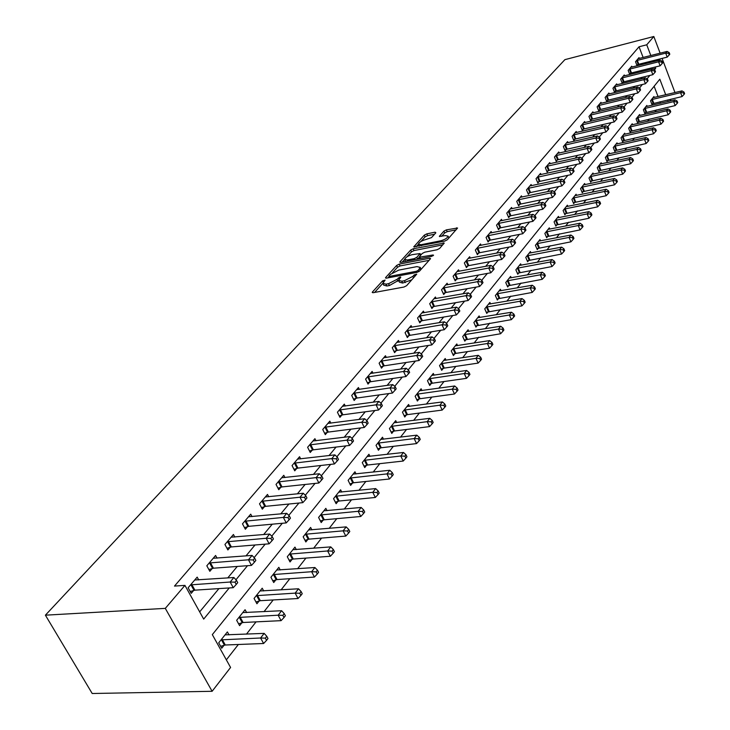 <?xml version="1.0" encoding="UTF-8"?>
<svg xmlns="http://www.w3.org/2000/svg" width="730" height="730" viewBox="0 0 730 730"><rect width="100%" height="100%" fill="white"/><g stroke="black" fill="none" stroke-linecap="round" stroke-linejoin="round"><path stroke-width="1.09" d="M382.849 283.322L385.112 280.101L382.593 280.858L372.473 291.954L372.218 292.42L373.203 292.693L403.982 287.036L406.656 285.658L416.73 274.161L414.156 274.927L412.879 276.36L404.402 280.74L401.829 281.214L398.598 280.356L400.816 277.154L400.113 276.962L396.983 279.344L388.552 283.687L386.015 284.162L382.849 283.322L374.572 292.447M435.865 232.788L435.071 232.177L426.804 233.865L424.303 235.142L413.773 246.849L444.743 241.101L447.298 239.787L457.582 228.016L446.386 229.868L443.876 231.154L439.341 236.383L445.4 235.589L448.147 236.201C447.335 238.09 444.88 239.613 440.783 240.772L421.064 244.714L418.418 244.112C419.239 242.223 421.685 240.708 425.736 239.549L431.512 237.606L435.865 232.788M643.139 57.506L639.042 46.775L646.743 44.795L653.824 36.5L564.892 59.65L45.397 615.18L92.199 693.5L212.12 691.292L230.58 667.466L212.321 634.625L659.82 79.205L665.714 94.745M639.042 46.775L174.497 586.08L184.936 585.378L165.299 608.373L45.397 615.18M399.219 264.132L396.645 265.464L385.714 277.437L385.476 277.893L386.453 278.148L416.985 272.381L419.622 271.022L430.317 258.949L430.536 258.52L429.505 258.274L399.219 264.132L400.049 265.948L397.476 267.271L392.576 272.655M400.067 261.714L410.671 250.08L413.207 248.784L444.26 243.044L439.633 248.437L437.06 249.76L424.741 252.188L422.177 253.502L418.956 257.261L432.826 255.007L433.547 255.181L431.585 256.412L400.816 262.389L399.83 262.143L400.067 261.714L400.396 262.435M199.664 611.868L218.918 588.608M227.76 577.932L237.259 566.453M245.992 555.904L255.026 544.981M263.658 534.561L272.244 524.186M280.767 513.893L288.934 504.029M297.356 493.854L305.122 484.474M313.444 474.418L320.826 465.494M329.048 455.556L336.074 447.07M344.204 437.252L350.884 429.185M358.923 419.467L365.265 411.802M373.212 402.193L379.253 394.903M387.11 385.413L392.849 378.478M400.624 369.088L406.081 362.491M413.773 353.201L418.956 346.942M426.557 337.753L431.485 331.803M439.013 322.715L443.694 317.057M451.131 308.06L455.584 302.695M462.948 293.798L467.163 288.697M474.454 279.891L478.46 275.046M485.669 266.34L489.474 261.741M496.61 253.118L500.214 248.766M507.286 240.225L510.699 236.1M517.698 227.65L520.928 223.736M527.854 215.377L530.92 211.673M537.773 203.387L540.674 199.883M547.464 191.68L550.201 188.376M556.926 180.246L559.518 177.125M566.17 169.077L568.615 166.13M575.213 158.164L577.512 155.38M584.046 147.487L586.217 144.868M592.687 137.048L594.722 134.585M601.137 126.837L603.053 124.529M609.404 116.855L611.202 114.683M617.489 107.082L619.177 105.047M625.409 97.51L626.979 95.612M633.165 88.147L634.625 86.377M640.758 78.977L642.117 77.325M647.93 70.053L647.51 68.948M645.502 63.692L645.11 62.671M198.715 579.93L197.173 577.129L188.121 587.769L191.214 593.353L193.678 590.442M217.038 558.158L215.587 555.475L206.818 565.786L209.839 571.307L212.22 568.487M234.804 537.061L233.427 534.497L224.931 544.489L227.879 549.955L230.187 547.226M252.023 516.621L250.718 514.166L242.488 523.848L245.362 529.259L247.598 526.613M268.731 496.802L267.499 494.438L259.506 503.828L262.326 509.184L264.488 506.62M284.946 477.566L283.778 475.303L276.022 484.419L278.769 489.72L280.877 487.229M300.687 458.896L299.574 456.715L292.046 465.567L294.738 470.823L296.781 468.405M315.98 440.774L314.922 438.675L307.613 447.271L310.241 452.472L312.221 450.118M330.836 423.163L329.832 421.146L322.733 429.495L325.297 434.642L327.223 432.361M345.281 406.053L344.323 404.101L337.424 412.222L339.934 417.323L341.804 415.105M359.324 389.418L358.421 387.539L351.705 395.432L354.159 400.478L355.984 398.325M372.993 373.231L372.127 371.415L365.593 379.098L368.002 384.099L369.772 382M386.298 357.49L385.467 355.729L379.107 363.212L381.471 368.157L383.195 366.122M399.246 342.16L398.452 340.463L392.256 347.745L394.574 352.645L396.253 350.655M411.857 327.232L411.099 325.598L405.068 332.688L407.331 337.543L408.973 335.608M424.148 312.695L423.418 311.108L417.542 318.015L419.768 322.833L421.356 320.945M436.12 298.534L435.418 297L429.696 303.726L431.877 308.498L433.428 306.655M447.791 284.727L447.125 283.24L441.541 289.801L443.676 294.518L445.19 292.73M459.179 271.268L458.531 269.817L453.093 276.223L455.191 280.895L456.67 279.152M470.284 258.137L469.664 256.732L464.353 262.973L466.415 267.609L467.857 265.912M481.116 245.326L480.523 243.966L475.339 250.052L477.365 254.651L478.77 252.982M491.701 232.824L491.126 231.501L486.07 237.451L488.051 241.995L489.428 240.38M502.021 220.615L501.473 219.338L496.537 225.141L498.49 229.649L499.822 228.061M512.113 208.698L511.575 207.448L506.757 213.124L508.673 217.595L509.987 216.043M521.968 197.054L521.448 195.841L516.74 201.38L518.629 205.814L519.906 204.3M531.595 185.685L531.093 184.498L526.494 189.91L528.347 194.308L529.597 192.829M541.003 174.561L540.529 173.411L536.03 178.704L537.846 183.057L539.068 181.615M550.201 163.693L549.745 162.58L545.346 167.745L547.135 172.07L548.33 170.656M559.198 153.072L558.751 151.977L554.453 157.041L556.214 161.321L557.382 159.934M568.004 142.679L567.575 141.611L563.359 146.566L565.102 150.809L566.243 149.458M576.618 132.504L576.198 131.473L572.083 136.309L573.789 140.525L574.902 139.202M585.04 122.558L584.639 121.545L580.606 126.29L582.284 130.46L583.38 129.164M593.289 112.822L592.897 111.836L588.955 116.471L590.606 120.614L591.683 119.346M601.365 103.286L600.991 102.328L597.122 106.863L598.755 110.969L599.805 109.728M609.276 93.951L608.911 93.011L605.124 97.455L606.73 101.525L607.752 100.311M617.023 84.808L616.667 83.886L612.963 88.248L614.541 92.281L615.545 91.095M624.615 75.847L624.269 74.953L620.637 79.223L622.197 83.22L623.174 82.061M632.052 67.069L631.715 66.202L628.156 70.381L629.689 74.35L630.656 73.21M639.334 58.464L639.015 57.615L635.529 61.712L637.034 65.654L637.983 64.532M226.346 659.847L238.363 644.49M246.448 634.151L256.048 621.869M264.041 611.658L273.193 599.951M281.087 589.867L289.81 578.707M297.603 568.743L305.934 558.094M313.635 548.248L321.574 538.092M329.184 528.356L336.767 518.665M344.286 509.056L351.513 499.804M358.95 490.305L365.849 481.481M373.203 472.082L379.792 463.659M387.055 454.37L393.342 446.331M400.524 437.151L406.519 429.477M413.627 420.398L419.349 413.07M426.375 404.091L431.841 397.102M438.794 388.214L444.004 381.544M450.885 372.756L455.858 366.396M462.656 357.7L467.41 351.623M474.135 343.018L478.67 337.224M485.331 328.71L489.657 323.18M496.245 314.758L500.369 309.483M506.885 301.152L510.817 296.124M517.269 287.866L521.019 283.076M527.407 274.909L530.984 270.337M537.307 262.252L540.711 257.9M546.98 249.888L550.219 245.745M556.415 237.816L559.508 233.865M565.65 226.017L568.588 222.258M574.665 214.483L577.466 210.906M583.489 203.205L586.144 199.81M592.112 192.182L594.631 188.951M600.544 181.396L602.943 178.33M608.793 170.847L611.074 167.936M616.877 160.518L619.031 157.762M624.78 150.407L626.824 147.798M632.518 140.516L634.452 138.043M640.101 130.825L641.926 128.48M647.519 121.326L649.253 119.118M654.801 112.028L656.425 109.938M660.595 103.222L660.029 101.753M658.049 96.561L654.126 86.277M229.037 634.899L227.395 631.924L218.708 642.829L221.719 648.24L224.073 645.265M246.63 612.58L245.079 609.723L236.657 620.29L239.595 625.656L241.876 622.772M263.685 590.944L262.216 588.207L254.058 598.454L256.923 603.765L259.141 600.972M280.229 569.966L278.842 567.347L270.921 577.284L273.723 582.54L275.876 579.83M296.28 549.617L294.966 547.098L287.291 556.735L290.02 561.954L292.109 559.317M311.874 529.861L310.624 527.443L303.169 536.805L305.843 541.961L307.868 539.406M327.013 510.681L325.835 508.354L318.59 517.451L321.2 522.561L323.171 520.079M341.731 492.056L340.609 489.812L333.564 498.645L336.129 503.709L338.036 501.3M356.039 473.952L354.962 471.79L348.119 480.377L350.628 485.395L352.48 483.05M369.946 456.35L368.924 454.261L362.272 462.619L364.726 467.583L366.533 465.302M383.478 439.232L382.511 437.215L376.032 445.346L378.432 450.264L380.193 448.047M396.655 422.57L395.724 420.626L389.428 428.537L391.773 433.41L393.479 431.257M409.475 406.354L408.59 404.484L402.458 412.176L404.758 417.012L406.418 414.905M421.967 390.568L421.11 388.762L415.142 396.253L417.396 401.044L419.02 398.991M434.131 375.193L433.319 373.441L427.497 380.741L429.714 385.486L431.293 383.487M445.984 360.219L445.209 358.512L439.533 365.63L441.705 370.329L443.247 368.385M457.546 345.609L456.798 343.967L451.268 350.902L453.403 355.556L454.899 353.667M468.824 331.374L468.103 329.777L462.71 336.539L464.8 341.156L466.26 339.313M479.82 317.486L479.126 315.935L473.87 322.541L475.923 327.113L477.347 325.306M490.551 303.935L489.885 302.439L484.747 308.872L486.764 313.407L488.16 311.655M501.017 290.713L500.378 289.262L495.369 295.541L497.349 300.039L498.709 298.324M511.246 277.811L510.626 276.396L505.744 282.528L507.688 286.981L509.011 285.311M521.229 265.209L520.636 263.831L515.864 269.826L517.771 274.243L519.067 272.6M530.984 252.899L530.418 251.558L525.755 257.416L527.626 261.787L528.894 260.19M540.519 240.863L539.972 239.568L535.409 245.289L537.253 249.624L538.494 248.063M549.836 229.111L549.307 227.842L544.854 233.436L546.67 237.743L547.874 236.21M558.952 217.622L558.432 216.39L554.079 221.856L555.858 226.127L557.045 224.63M567.858 206.389L567.356 205.185L563.104 210.532L564.856 214.766L566.015 213.306M576.572 195.394L576.089 194.226L571.918 199.454L573.652 203.652L574.784 202.219M585.095 184.644L584.63 183.504L580.551 188.623L582.257 192.784L583.361 191.388M593.435 174.123L592.988 173.019L589 178.02L590.67 182.144L591.756 180.785M601.602 163.83L601.164 162.744L597.268 167.644L598.91 171.742L599.969 170.4M609.596 153.747L609.176 152.698L605.352 157.488L606.977 161.549L608.017 160.244M617.425 143.883L617.023 142.852L613.273 147.551L614.87 151.575L615.892 150.289M625.099 134.21L624.697 133.207L621.029 137.815L622.608 141.803L623.602 140.543M632.609 124.748L632.226 123.762L628.63 128.27L630.182 132.23L631.158 130.999M639.973 115.468L639.599 114.51L636.076 118.926L637.609 122.859L638.558 121.645M647.191 106.37L646.826 105.439L643.376 109.765L644.882 113.67L645.822 112.484M654.262 97.464L653.907 96.542L650.53 100.786L652.009 104.655L652.93 103.496M671.098 99.152L669.574 101.114M674.976 92.537L662.101 58.409M660.13 53.199L653.824 36.5M654.436 69.834L655.677 68.319L655.193 67.032M653.195 61.767L652.803 60.745M650.832 55.553L646.743 44.795M184.936 585.378L203.688 619.095L229.247 587.951M235.945 579.784L247.506 565.695M254.122 557.629L265.191 544.151M271.724 536.185L282.318 523.273M288.779 515.398L298.926 503.034M305.304 495.259L315.031 483.415M321.337 475.732L330.654 464.371M336.886 456.779L345.819 445.893M351.979 438.383L360.547 427.944M366.642 420.526L374.855 410.506M380.877 403.179L388.762 393.561M394.72 386.316L402.285 377.091M408.17 369.918L415.434 361.067M421.256 353.977L428.236 345.473M433.985 338.455L440.692 330.298M446.386 323.353L452.819 315.515M458.449 308.653L464.627 301.116M470.202 294.327L476.142 287.091M481.654 280.375L487.366 273.421M492.823 266.769L498.307 260.09M503.709 253.502L508.974 247.087M514.322 240.571L519.386 234.394M524.678 227.952L529.551 222.011M534.789 215.633L539.47 209.921M544.653 203.606L549.161 198.122M554.289 191.862L558.623 186.588M563.706 180.392L567.867 175.328M572.895 169.187L576.901 164.314M581.883 158.237L585.734 153.555M590.67 147.533L594.366 143.025M599.257 137.067L602.816 132.732M607.661 126.828L611.083 122.667M615.883 116.818L619.168 112.812M623.922 107.018L627.079 103.167M631.797 97.419L634.826 93.723M639.498 88.029L642.418 84.479M647.045 78.84L649.846 75.427M165.299 608.373L212.12 691.292M668.251 101.424L667.695 99.955M652.994 68.985L655.677 68.319M383.15 283.961L383.706 285.156L386.873 286.005L386.015 284.162M398.598 280.338L389.409 285.53L386.873 286.005M398.899 281.004L399.447 282.2L402.686 283.067L401.829 281.214M411.829 279.818L402.686 283.067M429.076 260.345L400.049 265.948M389.072 276.506L387.812 277.893M389.09 275.867L389.61 276.36L416.383 271.295L418.226 270.346L420.279 267.435L417.003 266.605L398.762 270.1L390.44 274.38L389.09 275.867M421.119 269.334L420.836 268.658M402.157 262.125L404.639 259.396M407.057 256.741L411.492 251.868L410.671 250.08M442.791 244.869L414.019 250.573L411.492 251.868M412.094 254.67C407.979 255.829 405.488 257.389 404.639 259.332L407.285 259.98L414.257 258.621L416.83 257.298L420.051 253.538L412.094 254.67M404.858 259.825L405.551 261.468M419.075 257.526L417.66 259.113L416.83 257.298M418.628 244.568L419.285 246.174M456.113 229.84L447.18 231.656L444.67 232.943L441.623 236.356M434.578 234.211L427.598 235.635L425.106 236.912L420.918 241.502M418.427 244.249L416.091 246.813M220.643 646.315L225.287 645.001L263.603 643.504L260.601 638.002L264.16 633.385L225.05 634.863M221.071 639.854L260.601 638.002L265.355 638.148L266.55 640.356L267.974 638.504L266.779 636.295L265.355 638.148M264.16 633.385L266.779 636.295M266.55 640.356L263.603 643.504M191.807 584.584L194.901 590.15L233.253 587.686L230.169 582.02L190.585 584.867M235.005 582.175L236.237 584.447L237.715 582.64L236.484 580.377L235.005 582.175L230.169 582.02L233.883 577.512L194.727 579.994M194.901 590.15L190.211 591.537M233.253 587.686L236.237 584.447M236.484 580.377L233.883 577.512M238.573 623.794L243.081 622.498L281.077 620.655L278.157 615.198L281.607 610.727L242.807 612.57M238.956 617.416L278.157 615.198L282.838 615.354L283.997 617.534L285.375 615.746L284.207 613.565L282.838 615.354M281.607 610.727L284.207 613.565M283.997 617.534L281.077 620.655M255.947 601.967L260.327 600.699L298.013 598.518L295.166 593.125L298.506 588.791L260.017 590.971M256.276 595.662L295.166 593.125L299.765 593.271L300.906 595.434L302.229 593.7L301.098 591.537L299.765 593.271M298.506 588.791L301.098 591.537M300.906 595.434L298.013 598.518M272.792 580.797L277.044 579.556L314.429 577.065L311.646 571.718L314.885 567.52L276.707 570.02M273.084 574.574L311.646 571.718L316.172 571.873L317.285 574.017L318.572 572.329L317.459 570.194L316.172 571.873M314.885 567.52L317.459 570.194M317.285 574.017L314.429 577.065M210.413 562.684L213.425 568.205L251.485 565.403L248.474 559.791L209.209 562.976M253.228 559.956L254.423 562.2L255.856 560.448L254.66 558.204L253.228 559.956L248.474 559.791L252.069 555.43L213.224 558.258M213.425 568.205L208.88 569.555M251.485 565.403L254.423 562.2M254.66 558.204L252.069 555.43M228.444 541.468L231.383 546.934L269.133 543.823L266.204 538.265L227.249 541.76M270.876 538.43L272.044 540.656L273.431 538.959L272.263 536.742L270.876 538.43L266.204 538.265L269.68 534.041L231.136 537.189M231.383 546.934L226.966 548.267M269.133 543.823L272.044 540.656M272.263 536.742L269.68 534.041M245.91 520.91L248.784 526.321L286.233 522.917L283.368 517.415L244.732 521.211M287.967 517.579L289.107 519.787L290.449 518.145L289.308 515.946L287.967 517.579L283.368 517.415L286.744 513.327L248.501 516.776M248.784 526.321L244.495 527.617M286.233 522.917L289.107 519.787M289.308 515.946L286.744 513.327M289.135 560.257L293.268 559.043L330.352 556.26L327.633 550.967L330.763 546.889L292.894 549.699M289.381 554.106L327.633 550.967L332.077 551.123L333.163 553.24L334.413 551.606L333.336 549.489L332.077 551.123M330.763 546.889L333.336 549.489M333.163 553.24L330.352 556.26M262.855 500.972L265.656 506.328L302.813 502.651L300.012 497.212L261.687 501.273M304.529 497.376L305.651 499.557L306.947 497.96L305.834 495.789L304.529 497.376L300.012 497.212L303.279 493.243L265.346 496.975M265.656 506.328L261.486 507.605M302.813 502.651L305.651 499.557M305.834 495.789L303.279 493.243M304.994 540.328L309.018 539.132L345.792 536.076L343.137 530.838L346.175 526.887L308.617 529.971M305.204 534.25L343.137 530.838L347.516 530.993L348.575 533.092L349.789 531.504L348.73 529.414L347.516 530.993M346.175 526.887L348.73 529.414M348.575 533.092L345.792 536.076M320.388 520.974L324.302 519.796L360.775 516.493L358.174 511.301L361.131 507.459L323.883 510.808M320.561 514.969L358.174 511.301L362.491 511.456L363.531 513.537L364.708 511.995L363.677 509.923L362.491 511.456M361.131 507.459L363.677 509.923M363.531 513.537L360.775 516.493M335.344 502.167L339.158 501.017L375.329 497.468L372.784 492.33L375.658 488.598L338.711 492.193M335.49 496.236L372.784 492.33L377.036 492.485L378.049 494.548L379.198 493.051L378.186 490.998L377.036 492.485M375.658 488.598L378.186 490.998M378.049 494.548L375.329 497.468M349.88 483.899L353.594 482.767L389.464 478.989L386.982 473.898L389.765 470.275L353.119 474.108M349.989 478.041L386.982 473.898L391.171 474.062L392.156 476.097L393.269 474.646L392.284 472.611L391.171 474.062M389.765 470.275L392.284 472.611M392.156 476.097L389.464 478.989M364.005 466.132L367.628 465.019L403.206 461.041L400.77 455.995L403.48 452.472L367.135 456.515M364.087 460.338L400.77 455.995L404.894 456.159L405.871 458.175L406.948 456.761L405.98 454.744L404.894 456.159M403.48 452.472L405.98 454.744M405.871 458.175L403.206 461.041M279.289 481.636L282.026 486.928L318.882 483.005L316.154 477.612L278.139 481.928M320.598 477.785L321.693 479.939L322.952 478.396L321.866 476.243L320.598 477.785L316.154 477.612L319.32 473.761L281.689 477.758M282.026 486.928L277.975 488.178M318.882 483.005L321.693 479.939M321.866 476.243L319.32 473.761M295.248 462.856L297.922 468.103L334.477 463.933L331.803 458.604L294.099 463.158M336.183 458.768L337.251 460.904L338.474 459.407L337.406 457.281L336.183 458.768L331.803 458.604L334.878 454.872L297.548 459.106M297.922 468.103L293.971 469.335M334.477 463.933L337.251 460.904M337.406 457.281L334.878 454.872M310.734 444.634L313.352 449.826L349.606 445.437L346.996 440.154L309.602 444.926M351.312 440.327L352.353 442.435L353.539 440.984L352.499 438.867L351.312 440.327L346.996 440.154L349.98 436.531L312.951 440.993M313.352 449.826L309.511 451.03M349.606 445.437L352.353 442.435M352.499 438.867L349.98 436.531M325.781 426.922L328.345 432.069L364.306 427.461L361.751 422.241L324.668 427.223M366.004 422.405L367.017 424.504L368.175 423.09L367.154 421L366.004 422.405L361.751 422.241L364.653 418.719L327.916 423.4M328.345 432.069L324.604 433.246M364.306 427.461L367.017 424.504M367.154 421L364.653 418.719M340.408 409.712L342.918 414.804L378.578 410.014L376.087 404.831L339.304 410.014M380.266 405.004L381.261 407.075L382.383 405.707L381.388 403.635L380.266 405.004L376.087 404.831L378.897 401.409L342.461 406.291M342.918 414.804L339.267 415.963M378.578 410.014L381.261 407.075M381.388 403.635L378.897 401.409M377.748 448.85L381.279 447.764L416.556 443.584L414.175 438.584L416.812 435.162L380.759 439.405M377.793 443.128L414.175 438.584L418.244 438.748L419.193 440.747L420.243 439.369L419.294 437.37L418.244 438.748M416.812 435.162L419.294 437.37M419.193 440.747L416.556 443.584M354.625 392.977L357.079 398.023L392.457 393.05L390.012 387.922L353.53 393.278M394.136 388.095L395.113 390.149L396.198 388.807L395.231 386.763L394.136 388.095L390.012 387.922L392.749 384.591L356.605 389.665M357.079 398.023L353.521 399.155M392.457 393.05L395.113 390.149M395.231 386.763L392.749 384.591M391.116 432.041L394.556 430.974L429.55 426.603L427.214 421.657L429.778 418.327L394.027 422.761M391.143 426.384L427.214 421.657L431.229 421.812L432.16 423.792L433.182 422.46L432.251 420.48L431.229 421.812M429.778 418.327L432.251 420.48M432.16 423.792L429.55 426.603M368.458 376.707L370.858 381.699L405.944 376.552L403.553 371.479L367.373 377.009M407.614 371.652L408.572 373.678L409.63 372.382L408.681 370.356L407.614 371.652L403.553 371.479L406.218 368.248L370.365 373.486M370.858 381.699L367.382 382.812M405.944 376.552L408.572 373.678M408.681 370.356L406.218 368.248M404.119 415.68L407.486 414.622L442.188 410.077L439.907 405.177L442.398 401.938L406.929 406.555M404.128 410.087L439.907 405.177L443.858 405.342L444.771 407.303L445.765 406.008L444.853 404.046L443.858 405.342M442.398 401.938L444.853 404.046M444.771 407.303L442.188 410.077M381.909 360.875L384.263 365.821L419.066 360.51L416.721 355.483L380.841 361.177M420.726 355.656L421.666 357.673L422.697 356.404L421.757 354.397L420.726 355.656L416.721 355.483L419.312 352.344L383.752 357.755M384.263 365.821L380.868 366.916M419.066 360.51L421.666 357.673M421.757 354.397L419.312 352.344M416.784 399.739L420.079 398.708L454.489 393.999L452.253 389.145L454.68 385.988L419.504 390.778M416.766 394.209L452.253 389.145L456.15 389.309L457.044 391.253L458.011 389.984L457.117 388.05L456.15 389.309M454.68 385.988L457.117 388.05M457.044 391.253L454.489 393.999M395.012 345.463L397.312 350.363L431.832 344.907L429.532 339.924L393.945 345.764M433.483 340.098L434.405 342.096L435.409 340.864L434.487 338.875L433.483 340.098L429.532 339.924L432.06 336.868L396.782 342.425M397.312 350.363L393.999 351.431M431.832 344.907L434.405 342.096M434.487 338.875L432.06 336.868M429.121 384.226L432.333 383.204L466.47 378.35L464.271 373.532L466.634 370.466L431.749 375.412M429.085 378.751L464.271 373.532L468.113 373.696L468.998 375.621L469.938 374.39L469.061 372.464L468.113 373.696M466.634 370.466L469.061 372.464M468.998 375.621L466.47 378.35M407.76 330.453L410.023 335.307L444.26 329.714L442.006 324.786L406.71 330.754M445.902 324.959L446.796 326.93L447.782 325.735L446.879 323.764L445.902 324.959L442.006 324.786L444.46 321.802L409.466 327.505M410.023 335.307L406.783 336.366M444.26 329.714L446.796 326.93M446.879 323.764L444.46 321.802M441.139 369.097L444.278 368.102L478.132 363.102L475.978 358.33L478.287 355.337L443.676 360.438M441.084 363.695L475.978 358.33L479.774 358.494L480.632 360.401L481.554 359.206L480.696 357.298L479.774 358.494M478.287 355.337L480.696 357.298M480.632 360.401L478.132 363.102M420.179 315.834L422.396 320.643L456.359 314.922L454.151 310.04L419.139 316.136M457.993 310.213L458.869 312.166L459.827 310.998L458.942 309.046L457.993 310.213L454.151 310.04L456.542 307.138L421.83 312.978M422.396 320.643L419.23 321.684M456.359 314.922L458.869 312.166M458.942 309.046L456.542 307.138M452.855 354.36L455.921 353.384L489.502 348.237L487.394 343.52L489.638 340.6L455.31 345.837M452.773 349.013L487.394 343.52L491.135 343.684L491.974 345.573L492.869 344.405L492.029 342.516L491.135 343.684M489.638 340.6L492.029 342.516M491.974 345.573L489.502 348.237M464.271 339.988L500.579 333.756L498.508 329.084L500.698 326.237L466.643 331.602M464.18 334.696L498.508 329.084L502.204 329.239L503.034 331.119L503.901 329.978L503.08 328.108L502.204 329.239M500.698 326.237L503.08 328.108M503.034 331.119L500.579 333.756M475.412 325.972L511.383 319.64L509.348 315.004L511.484 312.23L477.703 317.723M475.303 320.744L509.348 315.004L512.998 315.168L513.811 317.021L514.659 315.907L513.847 314.055L512.998 315.168M511.484 312.23L513.847 314.055M513.811 317.021L511.383 319.64M486.271 312.303L521.923 305.87L519.924 301.271L522.005 298.57L488.498 304.173M486.153 307.12L519.924 301.271L523.519 301.435L524.322 303.279L525.153 302.193L524.35 300.358L523.519 301.435M522.005 298.57L524.35 300.358M524.322 303.279L521.923 305.87M496.874 298.962L532.197 292.438L530.236 287.885L532.27 285.238L499.028 290.96M496.738 293.834L530.236 287.885L533.794 288.04L534.57 289.865L535.382 288.806L534.597 286.99L533.794 288.04M532.27 285.238L534.597 286.99M534.57 289.865L532.197 292.438M507.222 285.932L542.235 279.325L540.3 274.809L542.29 272.235L509.312 278.048M507.067 280.858L540.3 274.809L543.813 274.973L544.58 276.779L545.374 275.748L544.598 273.942L543.813 274.973M542.29 272.235L544.598 273.942M544.58 276.779L542.235 279.325M517.333 273.212L552.026 266.523L550.128 262.052L552.062 259.533L519.349 265.446M517.159 268.193L550.128 262.052L553.595 262.216L554.353 264.005L555.119 263.001L554.362 261.212L553.595 262.216M552.062 259.533L554.362 261.212M554.353 264.005L552.026 266.523M527.197 260.783L561.58 254.031L559.718 249.596L561.616 247.141L529.159 253.137M527.023 255.819L559.718 249.596L563.149 249.76L563.889 251.531L564.646 250.545L563.898 248.775L563.149 249.76M561.616 247.141L563.898 248.775M563.889 251.531L561.58 254.031M536.842 248.647L570.924 241.822L569.09 237.423L570.942 235.023L538.74 241.11M536.65 243.729L569.09 237.423L572.475 237.588L573.205 239.349L573.944 238.381L573.214 236.629L572.475 237.588M570.942 235.023L573.214 236.629M573.205 239.349L570.924 241.822M546.259 236.785L580.049 229.895L578.251 225.543L580.058 223.197L548.102 229.357M546.067 231.912L578.251 225.543L581.591 225.698L582.312 227.45L583.024 226.501L582.312 224.758L581.591 225.698M580.058 223.197L582.312 224.758M582.312 227.45L580.049 229.895M555.475 225.187L588.964 218.243L587.194 213.917L588.955 211.627L557.255 217.868M555.265 220.369L587.194 213.917L590.497 214.082L591.2 215.815L591.902 214.894L591.2 213.169L590.497 214.082M588.955 211.627L591.2 213.169M591.2 215.815L588.964 218.243M564.472 213.844L597.678 206.845L595.936 202.566L597.669 200.321L566.206 206.626M564.263 209.072L595.936 202.566L599.202 202.73L599.896 204.446L600.589 203.542L599.896 201.827L599.202 202.73M597.669 200.321L599.896 201.827M599.896 204.446L597.678 206.845M573.278 202.757L606.201 195.713L604.486 191.461L606.174 189.271L574.966 195.64M573.059 198.031L604.486 191.461L607.716 191.625L608.4 193.322L609.076 192.446L608.391 190.749L607.716 191.625M606.174 189.271L608.391 190.749M608.4 193.322L606.201 195.713M581.901 191.908L614.541 184.818L612.853 180.602L614.505 178.458L583.525 184.891M581.664 187.227L612.853 180.602L616.047 180.766L616.713 182.454L617.37 181.588L616.704 179.909L616.047 180.766M614.505 178.458L616.704 179.909M616.713 182.454L614.541 184.818M590.324 181.296L622.69 174.16L621.029 169.981L622.644 167.882L591.911 174.37M590.086 176.66L621.029 169.981L624.186 170.145L624.853 171.815L625.491 170.975L624.834 169.305L624.186 170.145M622.644 167.882L624.834 169.305M624.853 171.815L622.69 174.16M598.573 170.902L630.674 163.73L629.041 159.587L630.62 157.534L600.115 164.067M598.326 166.312L629.041 159.587L632.153 159.751L632.81 161.403L633.439 160.582L632.791 158.93L632.153 159.751M630.62 157.534L632.791 158.93M632.81 161.403L630.674 163.73M606.648 160.737L638.476 153.519L636.87 149.413L638.421 147.405L608.145 153.993M606.393 156.183L636.87 149.413L639.955 149.577L640.602 151.219L641.214 150.417L640.575 148.774L639.955 149.577M638.421 147.405L640.575 148.774M640.602 151.219L638.476 153.519M614.56 150.772L646.123 143.536L644.535 139.457L646.05 137.495L616.01 144.12M614.295 146.274L644.535 139.457L647.592 139.622L648.222 141.246L648.824 140.461L648.194 138.828L647.592 139.622M646.05 137.495L648.194 138.828M648.222 141.246L646.123 143.536M432.288 301.599L434.459 306.363L468.14 300.514L465.977 295.677L431.257 301.891M469.764 295.851L470.631 297.785L471.562 296.645L470.695 294.719L469.764 295.851L465.977 295.677L468.304 292.849L433.875 298.816M434.459 306.363L431.366 307.376M468.14 300.514L470.631 297.785M470.695 294.719L468.304 292.849M444.077 287.711L446.212 292.429L479.628 286.47L477.502 281.68L443.064 288.012M481.243 281.853L482.092 283.769L482.995 282.665L482.147 280.749L481.243 281.853L477.502 281.68L479.774 278.924L445.619 285.01M446.212 292.429L443.183 293.433M479.628 286.47L482.092 283.769M482.147 280.749L479.774 278.924M455.584 274.179L457.673 278.851L490.815 272.783L488.735 268.038L454.571 274.48M492.421 268.211L493.261 270.109L494.137 269.032L493.307 267.134L492.421 268.211L488.735 268.038L490.943 265.355L457.062 271.551M457.673 278.851L454.717 279.836M490.815 272.783L493.261 270.109M493.307 267.134L490.943 265.355M466.798 260.975L468.852 265.611L501.729 259.442L499.685 254.743L465.804 261.276M503.326 254.916L504.147 256.796L505.005 255.746L504.193 253.867L503.326 254.916L499.685 254.743L501.848 252.124L468.231 258.42M468.852 265.611L465.959 266.578M501.729 259.442L504.147 256.796M504.193 253.867L501.848 252.124M477.748 248.1L479.765 252.69L512.378 246.43L510.37 241.776L476.754 248.401M513.966 241.949L514.769 243.811L515.599 242.78L514.805 240.918L513.966 241.949L510.37 241.776L512.469 239.221L479.126 245.609M479.765 252.69L476.918 253.638M512.378 246.43L514.769 243.811M514.805 240.918L512.469 239.221M488.425 235.535L490.405 240.079L522.762 233.737L520.791 229.12L487.439 235.826M524.341 229.293L525.125 231.136L525.947 230.142L525.153 228.289L524.341 229.293L520.791 229.12L522.844 226.629L489.757 233.107M490.405 240.079L487.622 241.019M522.762 233.737L525.125 231.136M525.153 228.289L522.844 226.629M498.855 223.261L500.798 227.769L532.891 221.345L530.956 216.773L497.878 223.553M534.46 216.947L535.236 218.772L536.03 217.796L535.263 215.97L534.46 216.947L530.956 216.773L532.964 214.337L500.141 220.898M500.798 227.769L498.07 228.691M532.891 221.345L535.236 218.772M535.263 215.97L532.964 214.337M509.029 211.28L510.945 215.751L542.782 209.245L540.884 204.719L508.071 211.572M544.343 204.884L545.109 206.7L545.885 205.75L545.127 203.935L544.343 204.884L540.884 204.719L542.837 202.338L510.279 208.981M510.945 215.751L508.272 216.655M542.782 209.245L545.109 206.7M545.127 203.935L542.837 202.338M518.975 199.582L520.855 204.008L552.446 197.438L550.575 192.948L518.026 199.874M553.997 193.121L554.745 194.91L555.503 193.979L554.764 192.191L553.997 193.121L550.575 192.948L552.491 190.621L520.18 197.337M520.855 204.008L518.236 204.902M552.446 197.438L554.745 194.91M554.764 192.191L552.491 190.621M528.693 188.148L530.537 192.537L561.881 185.904L560.047 181.451L527.744 188.44M563.423 181.624L564.162 183.403L564.901 182.491L564.171 180.712L563.423 181.624L560.047 181.451L561.908 179.179L529.852 185.958M530.537 192.537L527.972 193.413M561.881 185.904L564.162 183.403M564.171 180.712L561.908 179.179M538.183 176.97L540.008 181.323L571.097 174.625L569.29 170.218L537.253 177.262M572.63 170.391L573.351 172.152L574.081 171.267L573.36 169.497L572.63 170.391L569.29 170.218L571.115 168L539.306 174.844M540.008 181.323L537.481 182.19M571.097 174.625L573.351 172.152M573.36 169.497L571.115 168M547.473 166.048L549.252 170.364L580.113 163.611L578.333 159.24L546.542 166.34M581.637 159.414L582.348 161.157L583.051 160.29L582.348 158.547L581.637 159.414L578.333 159.24L580.113 157.078L548.558 163.976M549.252 170.364L546.779 171.212M580.113 163.611L582.348 161.157M582.348 158.547L580.113 157.078M556.543 155.371L558.304 159.651L588.918 152.844L587.166 148.509L555.621 155.663M590.433 148.683L591.127 150.417L591.829 149.568L591.127 147.834L590.433 148.683L587.166 148.509L588.909 146.392L557.592 153.346M558.304 159.651L555.877 160.49M588.918 152.844L591.127 150.417M591.127 147.834L588.909 146.392M565.421 144.923L567.146 149.166L597.532 142.314L595.808 138.016L564.509 145.215M599.038 138.189L599.722 139.904L600.398 139.074L599.713 137.359L599.038 138.189L595.808 138.016L597.514 135.944L566.434 142.952M567.146 149.166L564.764 149.997M597.532 142.314L599.722 139.904M599.713 137.359L597.514 135.944M574.099 134.703L575.806 138.91L605.955 132.02L604.258 127.759L573.196 134.995M607.451 127.923L608.127 129.63L608.793 128.818L608.117 127.111L607.451 127.923L604.258 127.759L605.927 125.733L575.085 132.778M575.806 138.91L573.461 139.731M605.955 132.02L608.127 129.63M608.117 127.111L605.927 125.733M582.604 124.711L584.274 128.882L614.195 121.946L612.525 117.722L581.701 124.994M615.682 117.886L616.348 119.574L616.996 118.78L616.33 117.092L615.682 117.886L612.525 117.722L614.158 115.742L583.553 122.832M584.274 128.882L581.974 129.685M614.195 121.946L616.348 119.574M616.33 117.092L614.158 115.742M590.917 114.92L592.568 119.054L622.252 112.082L620.619 107.894L590.032 115.212M623.73 108.067L624.387 109.737L625.026 108.962L624.369 107.292L623.73 108.067L620.619 107.894L622.216 105.96L591.829 113.086M592.568 119.054L590.305 119.848M622.252 112.082L624.387 109.737M624.369 107.292L622.216 105.96M599.056 105.348L600.68 109.445L630.145 102.437L628.53 98.285L598.18 105.631M631.614 98.45L632.262 100.11L632.883 99.353L632.235 97.692L631.614 98.45L628.53 98.285L630.09 96.387L599.941 103.55M600.68 109.445L598.463 110.221M630.145 102.437L632.262 100.11M632.235 97.692L630.09 96.387M622.298 141.018L653.606 133.745L652.045 129.712L653.533 127.786L623.712 134.448M622.033 136.556L652.045 129.712L655.065 129.867L655.686 131.482L656.279 130.716L655.659 129.1L655.065 129.867M653.533 127.786L655.659 129.1M655.686 131.482L653.606 133.745M607.031 95.968L608.628 100.028L637.874 92.993L636.277 88.877L606.155 96.251M639.334 89.042L639.964 90.693L640.575 89.945L639.945 88.294L639.334 89.042L636.277 88.877L637.81 87.016L607.889 94.216M608.628 100.028L606.447 100.804M637.874 92.993L639.964 90.693M639.945 88.294L637.81 87.016M629.88 131.464L660.942 124.164L659.4 120.158L660.851 118.269L631.258 124.976M629.607 127.047L659.4 120.158L662.393 120.322L663.004 121.919L663.579 121.162L662.968 119.565L662.393 120.322M660.851 118.269L662.968 119.565M663.004 121.919L660.942 124.164M614.833 86.779L616.412 90.812L645.439 83.749L643.869 79.661L613.966 87.062M646.889 79.826L647.51 81.459L648.112 80.729L647.483 79.096L646.889 79.826L643.869 79.661L645.366 77.836L615.664 85.063M616.412 90.812L614.258 91.569M645.439 83.749L647.51 81.459M647.483 79.096L645.366 77.836M637.317 122.102L668.123 114.783L666.609 110.805L668.032 108.962L638.65 115.696M637.034 117.722L666.609 110.805L669.565 110.96L670.167 112.557L670.733 111.818L670.131 110.221L669.565 110.96M668.032 108.962L670.131 110.221M670.167 112.557L668.123 114.783M622.48 77.781L624.031 81.778L652.848 74.688L651.297 70.637L621.622 78.055M654.29 70.801L654.901 72.425L655.485 71.704L654.874 70.089L654.29 70.801L651.297 70.637L652.766 68.857L623.283 76.103M624.031 81.778L621.923 82.526M652.848 74.688L654.901 72.425M654.874 70.089L652.766 68.857M644.599 112.931L675.159 105.585L673.662 101.643L675.058 99.828L645.895 106.607M644.316 108.587L673.662 101.643L676.591 101.799L677.184 103.377L677.741 102.647L677.148 101.078L676.591 101.799M675.058 99.828L677.148 101.078M677.184 103.377L675.159 105.585M629.972 68.958L631.505 72.927L660.102 65.819L658.579 61.794L629.123 69.24M661.535 61.959L662.137 63.565L662.712 62.871L662.11 61.265L661.535 61.959L658.579 61.794L660.02 60.052L630.747 67.324M631.505 72.927L629.424 73.666M660.102 65.819L662.137 63.565M662.11 61.265L660.02 60.052M651.735 103.934L682.048 96.57L680.579 92.664L681.948 90.885L652.994 97.692M651.443 99.636L680.579 92.664L683.472 92.819L684.065 94.38L684.603 93.668L684.019 92.108L683.472 92.819M681.948 90.885L684.019 92.108M684.065 94.38L682.048 96.57M637.317 60.316L638.823 64.258L667.211 57.123L665.714 53.135L636.478 60.599M668.634 53.299L669.237 54.896L669.793 54.212L669.2 52.615L668.634 53.299L665.714 53.135L667.12 51.419L638.066 58.719M638.823 64.258L636.779 64.988M667.211 57.123L669.237 54.896M669.2 52.615L667.12 51.419M383.268 282.309L382.593 280.858M414.841 276.424L414.156 274.927M398.963 279.407L398.27 277.911M389.409 285.53L388.552 283.687M397.841 281.187L396.983 279.344M405.26 282.592L404.402 280.74M413.563 277.856L412.879 276.36M372.848 292.739L372.473 291.954M429.988 259.323L429.505 258.274M386.07 278.194L385.714 277.437M397.476 267.271L396.645 265.464M390.112 277.455L389.61 276.36M416.894 272.399L416.383 271.295M418.828 271.651L418.226 270.346M420.234 270.337L419.549 268.85M414.019 250.573L413.207 248.784M443.694 243.857L443.229 242.807M420.453 258.575L419.969 257.507M433.145 255.701L432.826 255.007M407.769 261.039L407.285 259.98M414.74 259.679L414.257 258.621M420.48 255.391L419.832 253.967M421.52 245.727L421.064 244.714M441.248 241.794L440.783 240.772M439.852 236.666L439.551 235.982M444.67 232.943L443.876 231.154M447.18 231.656L446.386 229.868M457.007 228.828L456.551 227.796M414.312 247.132L414.001 246.439M425.106 236.912L424.303 235.142M427.598 235.635L426.804 233.865M435.518 233.171L435.071 232.177M224.411 645.156L221.409 639.745M225.287 645.001L222.285 639.58M190.922 584.757L194.016 590.333M242.214 622.663L239.285 617.306M243.081 622.498L240.152 617.142M259.469 600.863L256.604 595.561M260.327 600.699L257.462 595.388M276.195 579.72L273.403 574.473M277.044 579.556L274.252 574.3M209.546 562.866L212.558 568.378M227.577 541.66L230.516 547.117M245.061 521.101L247.926 526.503M292.429 559.216L289.701 554.006M293.268 559.043L290.54 553.833M262.006 501.163L264.817 506.52M308.188 539.306L305.514 534.15M309.018 539.132L306.354 533.977M323.481 519.979L320.871 514.869M324.302 519.796L321.702 514.696M338.346 501.2L335.791 496.135M339.158 501.017L336.612 495.962M352.791 482.95L350.291 477.94M353.594 482.767L351.103 477.758M366.834 465.202L364.389 460.238M367.628 465.019L365.183 460.055M278.459 481.827L281.196 487.12M294.418 463.057L297.092 468.295M309.912 444.826L312.531 450.018M324.969 427.114L327.533 432.26M339.605 409.913L342.115 415.005M380.485 447.946L378.094 443.028M381.279 447.764L378.888 442.845M353.831 393.178L356.286 398.224M393.78 431.156L391.435 426.284M394.556 430.974L392.22 426.101M367.665 376.908L370.073 381.899M406.71 414.813L404.411 409.986M407.486 414.622L405.187 409.795M381.133 361.076L383.487 366.022M419.303 398.899L417.058 394.118M420.079 398.708L417.825 393.926M394.237 345.664L396.545 350.555M431.576 383.396L429.368 378.66M432.333 383.204L430.125 378.469M406.993 330.654L409.256 335.508M443.53 368.294L441.358 363.595M444.278 368.102L442.115 363.412M419.421 316.035L421.639 320.844M455.182 353.566L453.056 348.922M455.921 353.384L453.804 348.73M466.534 339.213L464.453 334.605M467.273 339.03L465.192 334.413M477.621 325.215L475.568 320.643M478.351 325.032L476.307 320.461M488.425 311.555L486.417 307.029M489.155 311.372L487.138 306.837M498.973 298.232L497.002 293.743M499.694 298.041L497.723 293.551M509.275 285.22L507.332 280.767M509.987 285.029L508.043 280.576M519.331 272.509L517.424 268.102M520.034 272.317L518.127 267.91M529.15 260.099L527.279 255.728M529.852 259.907L527.982 255.537M538.749 247.972L536.906 243.637M539.443 247.78L537.599 243.446M548.13 236.128L546.314 231.83M548.814 235.936L547.007 231.638M557.291 224.539L555.512 220.278M557.976 224.347L556.196 220.086M566.261 213.215L564.509 208.99M566.936 213.023L565.184 208.798M575.03 202.137L573.305 197.949M575.696 201.945L573.972 197.757M583.598 191.296L581.901 187.145M584.265 191.105L582.567 186.953M591.993 180.693L590.324 176.569M592.65 180.502L590.981 176.386M600.206 170.318L598.563 166.23M600.863 170.126L599.22 166.038M608.245 160.153L606.63 156.101M608.893 159.97L607.278 155.91M616.12 150.207L614.532 146.182M616.768 150.015L615.171 146M431.53 301.8L433.711 306.554M443.338 287.912L445.473 292.63M454.845 274.38L456.943 279.052M466.068 261.176L468.122 265.811M477.018 248.3L479.044 252.89M487.713 235.735L489.693 240.279M498.143 223.462L500.086 227.97M508.326 211.481L510.243 215.952M518.282 199.783L520.161 204.208M528 188.349L529.852 192.738M537.499 177.171L539.324 181.524M546.788 166.248L548.577 170.564M555.868 155.572L557.629 159.843M564.755 145.124L566.48 149.367M573.442 134.904L575.149 139.111M581.947 124.912L583.617 129.073M590.269 115.121L591.92 119.255M598.408 105.54L600.042 109.637M623.831 140.461L622.261 136.474M624.469 140.279L622.9 136.282M606.393 96.159L607.99 100.229M631.386 130.916L629.844 126.965M632.016 130.734L630.474 126.774M614.204 86.97L615.773 91.004M638.786 121.563L637.263 117.639M639.416 121.381L637.892 117.448M621.851 77.973L623.411 81.97M646.041 112.402L644.535 108.505M646.661 112.21L645.156 108.314M629.351 69.158L630.884 73.128M653.149 103.414L651.671 99.554M653.77 103.231L652.282 99.362M636.697 60.517L638.212 64.45M389.555 277.564L388.98 276.323M421.119 269.279L420.279 267.435M419.622 258.73L419.038 257.453M420.754 255.089L420.051 253.538M448.923 237.953L448.147 236.201"/></g></svg>
